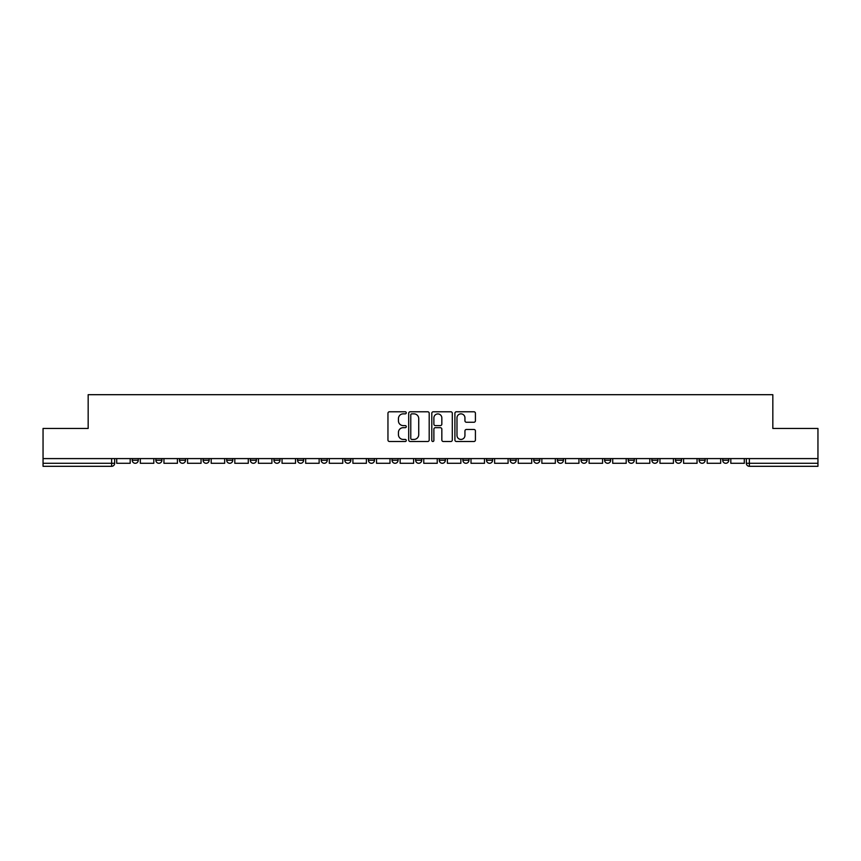 <?xml version="1.0" encoding="UTF-8"?>
<svg xmlns="http://www.w3.org/2000/svg" width="861" height="861" viewBox="0 0 861 861"><rect width="100%" height="100%" fill="white"/><g stroke="black" fill="none" stroke-linecap="round" stroke-linejoin="round"><path stroke-width="1.29" d="M406.274 412.817A1.044 1.044 0 0 0 405.24 411.773L389.441 411.773A1.485 1.485 0 0 0 387.956 413.258L387.956 440.014A1.485 1.485 0 0 0 389.441 441.499L405.24 441.499A1.044 1.044 0 0 0 406.274 440.455A1.044 1.044 0 0 0 405.24 439.422L403.196 439.422A4.757 4.757 0 0 1 398.439 434.665L398.439 432.437A4.757 4.757 0 0 1 403.196 427.68L405.24 427.68A1.044 1.044 0 0 0 406.274 426.636A1.044 1.044 0 0 0 405.24 425.603L403.196 425.603A4.757 4.757 0 0 1 398.439 420.846L398.439 418.618A4.757 4.757 0 0 1 403.196 413.861L405.24 413.861A1.044 1.044 0 0 0 406.274 412.817M722.713 460.248L722.713 458.59L722.713 460.248A3.024 3.024 0 0 0 725.748 463.283A3.024 3.024 0 0 1 722.713 460.248L728.772 460.248A3.024 3.024 0 0 1 725.748 463.283A3.024 3.024 0 0 0 728.772 460.248L728.772 458.59M699.1 460.248L699.1 458.59L699.1 460.248A3.024 3.024 0 0 0 702.124 463.283A3.024 3.024 0 0 1 699.1 460.248L705.148 460.248A3.024 3.024 0 0 1 702.124 463.283A3.024 3.024 0 0 0 705.148 460.248L705.148 458.59L705.148 460.248M628.239 460.248L628.239 458.59L628.239 460.248A3.024 3.024 0 0 0 631.264 463.283A3.024 3.024 0 0 1 628.239 460.248L634.299 460.248A3.024 3.024 0 0 1 631.264 463.283M604.616 460.248L604.616 458.59L604.616 460.248A3.024 3.024 0 0 0 607.651 463.283A3.024 3.024 0 0 1 604.616 460.248L610.675 460.248A3.024 3.024 0 0 1 607.651 463.283M533.755 458.59L533.755 460.248L539.815 460.248A3.024 3.024 0 0 1 536.79 463.283A3.024 3.024 0 0 1 533.755 460.248L533.755 458.59M510.142 458.59L510.142 460.248L516.191 460.248A3.024 3.024 0 0 1 513.167 463.283A3.024 3.024 0 0 1 510.142 460.248L510.142 458.59M392.046 458.59L392.046 460.248L398.094 460.248A3.024 3.024 0 0 1 395.07 463.283A3.024 3.024 0 0 1 392.046 460.248L392.046 458.59M321.185 458.59L321.185 460.248L327.245 460.248A3.024 3.024 0 0 1 324.21 463.283A3.024 3.024 0 0 1 321.185 460.248L321.185 458.59M273.949 458.59L273.949 460.248L279.997 460.248A3.024 3.024 0 0 1 276.973 463.283A3.024 3.024 0 0 1 273.949 460.248L273.949 458.59M250.325 458.59L250.325 460.248L256.384 460.248A3.024 3.024 0 0 1 253.349 463.283A3.024 3.024 0 0 1 250.325 460.248L250.325 458.59M203.088 460.248L203.088 458.59L203.088 460.248A3.024 3.024 0 0 0 206.113 463.283A3.024 3.024 0 0 1 203.088 460.248L209.148 460.248A3.024 3.024 0 0 1 206.113 463.283M155.852 460.248L155.852 458.59L155.852 460.248A3.024 3.024 0 0 0 158.876 463.283A3.024 3.024 0 0 1 155.852 460.248L161.9 460.248A3.024 3.024 0 0 1 158.876 463.283A3.024 3.024 0 0 0 161.9 460.248L161.9 458.59L161.9 460.248M473.937 422.256A1.485 1.485 0 0 0 475.423 420.771L475.423 413.258A1.485 1.485 0 0 0 473.937 411.773L456.395 411.773A1.485 1.485 0 0 0 454.909 413.258L454.909 440.014A1.485 1.485 0 0 0 456.395 441.499L473.937 441.499A1.485 1.485 0 0 0 475.423 440.014L475.423 430.952A1.485 1.485 0 0 0 473.937 429.467L466.425 429.467A1.485 1.485 0 0 0 464.94 430.952L464.94 435.44A3.971 3.971 0 0 1 460.969 439.422A3.971 3.971 0 0 1 456.987 435.44L456.987 417.833A3.971 3.971 0 0 1 460.969 413.861A3.971 3.971 0 0 1 464.94 417.833L464.94 420.771A1.485 1.485 0 0 0 466.425 422.256L473.937 422.256M43.05 458.59L43.05 428.455L88.166 428.455L88.166 394.693L772.834 394.693L772.834 428.455L817.95 428.455L817.95 458.59L43.05 458.59L43.05 463.283L114.664 463.283L114.664 458.59L114.664 463.283A3.024 3.024 0 0 1 111.639 466.307L43.05 466.307L43.05 463.283M429.198 413.258A1.485 1.485 0 0 0 427.713 411.773L410.18 411.773A1.485 1.485 0 0 0 408.695 413.258L408.695 440.014A1.485 1.485 0 0 0 410.18 441.499L427.713 441.499A1.485 1.485 0 0 0 429.198 440.014L429.198 413.258M433.287 411.773L450.82 411.773A1.485 1.485 0 0 1 452.305 413.258L452.305 440.014A1.485 1.485 0 0 1 450.82 441.499L443.318 441.499A1.485 1.485 0 0 1 441.833 440.014L441.833 429.165A1.485 1.485 0 0 0 440.348 427.68L435.365 427.68A1.485 1.485 0 0 0 433.879 429.165L433.879 440.455A1.044 1.044 0 0 1 432.835 441.499A1.044 1.044 0 0 1 431.802 440.455L431.802 413.258A1.485 1.485 0 0 1 433.287 411.773M746.336 458.59L746.336 463.283L817.95 463.283L817.95 466.307L749.361 466.307A3.024 3.024 0 0 1 746.336 463.283L746.336 458.59M817.95 458.59L817.95 463.283M681.535 458.59L681.535 460.248A3.024 3.024 0 0 1 678.5 463.283A3.024 3.024 0 0 1 675.476 460.248A3.024 3.024 0 0 0 678.5 463.283A3.024 3.024 0 0 0 681.535 460.248L681.535 458.59M675.476 458.59L675.476 460.248L681.535 460.248M657.912 458.59L657.912 460.248A3.024 3.024 0 0 1 654.887 463.283A3.024 3.024 0 0 1 651.852 460.248A3.024 3.024 0 0 0 654.887 463.283A3.024 3.024 0 0 0 657.912 460.248L651.852 460.248L651.852 458.59M634.299 458.59L634.299 460.248L634.299 458.59M610.675 458.59L610.675 460.248L610.675 458.59M581.003 458.59L581.003 460.248L587.051 460.248L587.051 458.59L587.051 460.248A3.024 3.024 0 0 1 584.027 463.283A3.024 3.024 0 0 1 581.003 460.248A3.024 3.024 0 0 0 584.027 463.283M563.438 460.248L563.438 458.59L563.438 460.248A3.024 3.024 0 0 1 560.403 463.283A3.024 3.024 0 0 1 557.379 460.248L563.438 460.248A3.024 3.024 0 0 1 560.403 463.283M557.379 458.59L557.379 460.248M539.815 458.59L539.815 460.248M516.191 458.59L516.191 460.248M492.578 458.59L492.578 460.248A3.024 3.024 0 0 1 489.554 463.283A3.024 3.024 0 0 1 486.519 460.248L492.578 460.248M486.519 458.59L486.519 460.248M468.954 458.59L468.954 460.248A3.024 3.024 0 0 1 465.93 463.283A3.024 3.024 0 0 1 462.906 460.248L468.954 460.248A3.024 3.024 0 0 1 465.93 463.283M462.906 458.59L462.906 460.248M445.341 458.59L445.341 460.248A3.024 3.024 0 0 1 442.306 463.283A3.024 3.024 0 0 1 439.282 460.248L445.341 460.248M439.282 458.59L439.282 460.248M421.718 458.59L421.718 460.248A3.024 3.024 0 0 1 418.694 463.283A3.024 3.024 0 0 1 415.659 460.248A3.024 3.024 0 0 0 418.694 463.283M415.659 458.59L415.659 460.248L421.718 460.248M398.094 458.59L398.094 460.248A3.024 3.024 0 0 1 395.07 463.283M374.481 458.59L374.481 460.248A3.024 3.024 0 0 1 371.446 463.283A3.024 3.024 0 0 1 368.422 460.248L374.481 460.248M368.422 458.59L368.422 460.248M350.857 458.59L350.857 460.248A3.024 3.024 0 0 1 347.833 463.283A3.024 3.024 0 0 1 344.809 460.248L350.857 460.248L350.857 458.59M344.809 458.59L344.809 460.248M327.245 458.59L327.245 460.248M303.621 458.59L303.621 460.248A3.024 3.024 0 0 1 300.597 463.283A3.024 3.024 0 0 1 297.562 460.248L303.621 460.248L303.621 458.59M297.562 458.59L297.562 460.248M279.997 460.248L279.997 458.59L279.997 460.248A3.024 3.024 0 0 1 276.973 463.283M256.384 460.248L256.384 458.59L256.384 460.248A3.024 3.024 0 0 1 253.349 463.283M232.761 458.59L232.761 460.248A3.024 3.024 0 0 1 229.736 463.283A3.024 3.024 0 0 1 226.701 460.248A3.024 3.024 0 0 0 229.736 463.283A3.024 3.024 0 0 0 232.761 460.248L232.761 458.59M226.701 458.59L226.701 460.248L232.761 460.248M209.148 458.59L209.148 460.248M185.524 458.59L185.524 460.248A3.024 3.024 0 0 1 182.5 463.283A3.024 3.024 0 0 1 179.465 460.248L185.524 460.248M179.465 458.59L179.465 460.248M138.287 458.59L138.287 460.248A3.024 3.024 0 0 1 135.252 463.283A3.024 3.024 0 0 1 132.228 460.248A3.024 3.024 0 0 0 135.252 463.283A3.024 3.024 0 0 0 138.287 460.248L138.287 458.59M132.228 458.59L132.228 460.248L138.287 460.248M411.816 413.861A1.044 1.044 0 0 0 410.772 414.894L410.772 438.378A1.044 1.044 0 0 0 411.816 439.422L413.969 439.422A4.757 4.757 0 0 0 418.726 434.665L418.726 418.618A4.757 4.757 0 0 0 413.969 413.861L411.816 413.861M441.833 417.908A3.971 3.971 0 0 0 437.862 413.937A3.971 3.971 0 0 0 433.879 417.908L433.879 424.118A1.485 1.485 0 0 0 435.365 425.603L440.348 425.603A1.485 1.485 0 0 0 441.833 424.118L441.833 417.908M130.183 458.59L130.183 463.283L116.709 463.283L116.709 458.59M153.807 458.59L153.807 463.283L140.332 463.283L140.332 458.59M177.42 458.59L177.42 463.283L163.945 463.283L163.945 458.59M201.043 458.59L201.043 463.283L187.569 463.283L187.569 458.59M224.667 458.59L224.667 463.283L211.193 463.283L211.193 458.59M248.28 458.59L248.28 463.283L234.805 463.283L234.805 458.59M271.904 458.59L271.904 463.283L258.429 463.283L258.429 458.59M295.517 458.59L295.517 463.283L282.042 463.283L282.042 458.59M319.14 458.59L319.14 463.283L305.666 463.283L305.666 458.59M342.764 458.59L342.764 463.283L329.289 463.283L329.289 458.59M366.377 458.59L366.377 463.283L352.902 463.283L352.902 458.59M390.001 458.59L390.001 463.283L376.526 463.283L376.526 458.59M413.614 458.59L413.614 463.283L400.139 463.283L400.139 458.59M437.237 458.59L437.237 463.283L423.763 463.283L423.763 458.59M460.861 458.59L460.861 463.283L447.386 463.283L447.386 458.59M484.474 458.59L484.474 463.283L470.999 463.283L470.999 458.59M508.098 458.59L508.098 463.283L494.623 463.283L494.623 458.59M531.711 458.59L531.711 463.283L518.236 463.283L518.236 458.59M555.334 458.59L555.334 463.283L541.86 463.283L541.86 458.59M578.958 458.59L578.958 463.283L565.483 463.283L565.483 458.59M602.571 458.59L602.571 463.283L589.096 463.283L589.096 458.59M626.195 458.59L626.195 463.283L612.72 463.283L612.72 458.59M649.807 458.59L649.807 463.283L636.333 463.283L636.333 458.59M673.431 458.59L673.431 463.283L659.957 463.283L659.957 458.59M697.055 458.59L697.055 463.283L683.58 463.283L683.58 458.59M720.668 458.59L720.668 463.283L707.193 463.283L707.193 458.59M744.291 458.59L744.291 463.283L730.817 463.283L730.817 458.59M111.639 458.59L111.639 466.307M749.361 458.59L749.361 466.307"/></g></svg>
